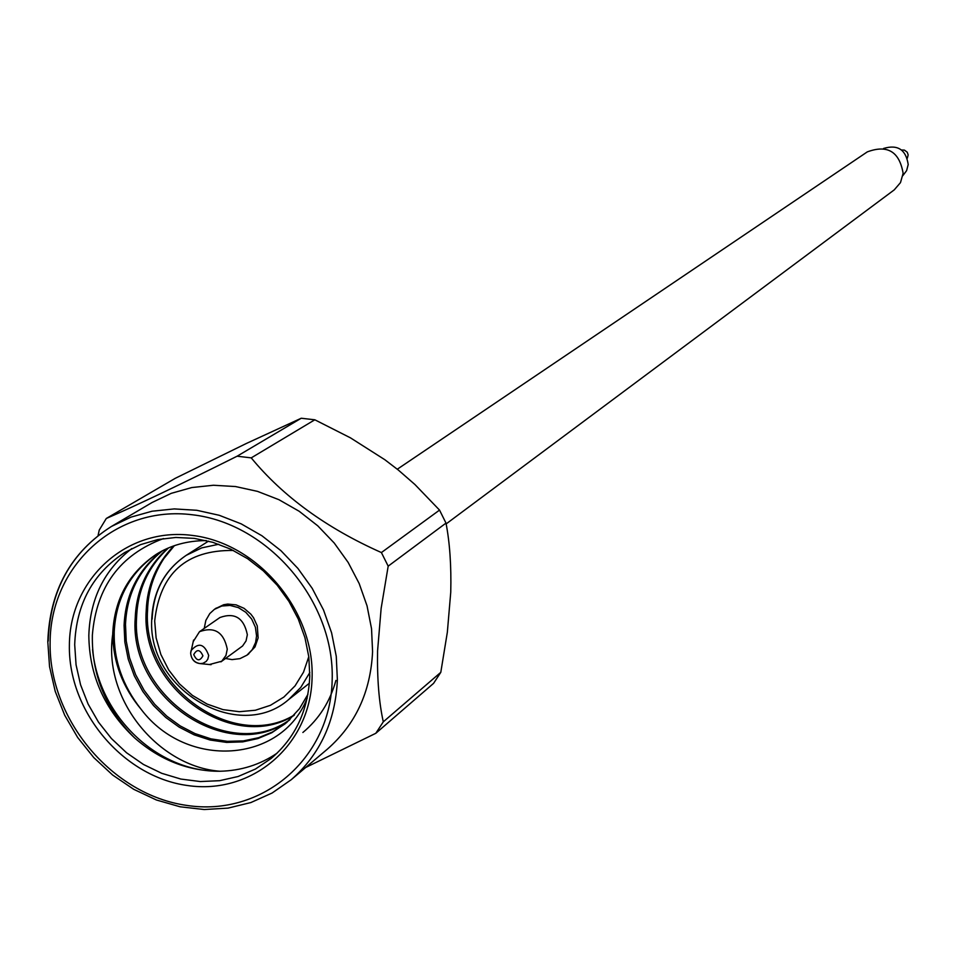 <?xml version="1.0" encoding="UTF-8"?>
<svg xmlns="http://www.w3.org/2000/svg" width="956" height="956" viewBox="0 0 956 956"><rect width="100%" height="100%" fill="white"/><g stroke="black" fill="none" stroke-linecap="round" stroke-linejoin="round"><path stroke-width="1.43" d="M397.29 469.217L867.295 151.885C887.467 144.428 899.405 151.562 903.121 173.287L900.492 182.608L894.254 189.862L446.141 523.912M883.571 148.467C897.744 144.248 905.941 149.614 908.2 164.54L906.611 170.646L902.858 175.629M901.58 150.008L904.388 150.092L907.22 152.195L908.176 154.884L907.352 158.122M193.184 641.679L199.493 631.701C214.514 626.311 223.776 632.143 227.277 649.172L225.963 655.457L221.72 661.241L209.4 664.54M220.908 661.875L242.585 645.981L246.039 640.938L247.341 634.736C243.9 617.923 234.758 612.187 219.916 617.528L199.493 631.701M225.568 658.493L232.045 659.604L239.944 658.648L246.935 655.183L252.3 649.602L255.611 642.42L256.555 635.955L255.407 627.255L251.703 619.094L245.8 612.306L238.319 607.586L230.014 605.423L221.768 606.032L214.407 609.342L209.794 613.561L205.839 620.408L204.226 628.415M247.855 654.478L255.001 646.925L258.132 637.891L257.272 625.917L253.555 617.767L250.854 614.158L244.079 608.339L236.096 604.861L227.731 604.072L223.668 604.73L215.375 608.709M69.382 645.288C69.609 578.978 126.527 526.864 192.048 535.396C257.594 542.924 314.488 610.322 312.086 677.816C310.664 745.441 251.512 795.308 187.209 785.473C122.87 776.63 68.211 711.479 69.382 645.288M309.768 676.167L308.824 656.927L304.952 637.736L298.284 619.07L288.951 601.408L277.192 585.203L263.318 570.863L247.676 558.734L230.659 549.138L212.71 542.291L194.259 538.371L175.796 537.463L157.764 539.566L140.616 544.621L124.758 552.496C92.863 573.409 76.169 604.144 74.699 644.691L76.062 664.838L80.579 684.831L88.131 704.106L98.504 722.174L111.434 738.546L126.551 752.766L143.472 764.465L161.731 773.308L180.851 779.056L200.306 781.554L219.569 780.693L238.116 776.499L255.419 769.054L271.014 758.562C295.296 737.948 308.214 710.475 309.768 676.167M291.21 779.726L327.263 749.241C355.513 724.529 370.617 692.013 372.577 651.681L371.537 628.713L367.032 605.805L359.169 583.519L348.151 562.415L334.23 543.032L317.774 525.836L299.18 511.269L278.937 499.701L257.534 491.384L235.523 486.544L213.439 485.254L191.833 487.548L171.232 493.344L152.135 502.474L111.458 526.445L130.972 517.124L152.04 511.221L174.135 508.915L196.733 510.277L219.271 515.296L241.187 523.864L261.944 535.766L281.004 550.74L297.89 568.402L312.182 588.31L323.51 609.964L331.601 632.836L336.261 656.33L337.372 679.859C335.46 721.194 320.069 754.475 291.21 779.726L272.113 793.014L250.854 802.562L228.018 808.119L204.226 809.529L180.134 806.792L156.414 799.993L133.721 789.309L112.653 775.041L93.796 757.606L77.651 737.47L64.673 715.184L55.221 691.343L49.545 666.619L47.8 641.667C49.652 590.605 70.864 552.198 111.458 526.445C71.067 552.138 49.975 590.366 48.182 641.141M388.184 566.155L381.396 552.556L439.533 510.098L445.998 523.099L388.184 566.155L381.145 608.351L377.572 650.917C377.07 678.7 378.982 702.325 383.296 721.828L440.8 672.331L433.57 683.361L375.804 733.3L383.296 721.828M251.237 457.876L237.112 456.203L301.248 418.238L314.823 419.792L251.237 457.876C283.072 496.534 326.462 528.094 381.396 552.556M301.248 418.238L246.301 443.5L175.223 478.335L106.295 518.475C136.899 505.258 180.505 484.501 237.112 456.203M106.295 518.475L99.245 530.09L98.062 535.563M131.856 548.541C104.359 569.68 90.019 598.671 88.824 635.525C89.302 675.39 104.515 709.483 134.473 737.781C159.855 760.104 188.344 771.253 219.952 771.241C241.055 770.751 260.104 764.728 277.085 753.173M174.351 545.697L163.942 558.471C153.581 574.317 148.12 591.477 147.571 609.964C141.799 687.436 234.423 751.954 294.484 714.861M289.417 720.083C230.324 764.728 128.929 699.696 135.214 618.09C136.326 590.175 147.152 566.908 167.706 548.29M168.459 547.967C148.311 566.55 137.7 589.613 136.612 617.17C130.386 698.31 230.79 763.294 290.015 719.521M307.916 694.367L299.455 708.707L286.573 722.64L271.755 732.75L257.929 738.558L242.728 741.88L226.596 742.418L210.165 740.04L194.152 734.841L179.19 727.158L165.746 717.454L153.522 705.552L142.85 691.511L134.282 675.796L128.212 659.078L124.83 642.05L124.077 625.415C125.463 594.584 138.046 569.824 161.851 551.11M162.58 550.728C139.206 569.453 126.837 594.035 125.499 624.483L126.24 641.034L129.598 657.979L135.609 674.637L144.105 690.292L154.693 704.297L166.834 716.199L180.182 725.903L195.036 733.599L210.953 738.857L227.301 741.33L243.386 740.912L258.574 737.721L272.4 732.057L285.163 723.823M92.577 649.459C98.827 716.008 157.37 772.221 219.952 771.241C159.353 766.748 102.758 700.509 112.736 634.187L112.772 632.836C114.517 598.982 128.988 572.823 156.186 554.372C170.634 545.255 187.34 540.666 206.293 540.582M156.892 553.93C130.124 572.441 115.903 598.42 114.218 631.892C113.597 659.927 122.619 685.787 141.249 709.472C186.755 769.723 281.638 763.199 307.139 698.286M293.946 715.47C233.969 753.4 140.353 688.798 146.196 610.872C147.105 585.753 156.282 564.1 173.741 545.912M112.736 634.187C113.119 662.15 122.631 687.245 141.249 709.472M163.416 538.575C120.05 554.719 96.365 586.9 92.362 635.131C91.633 674.637 105.674 708.862 134.473 737.781M375.804 733.3L305.657 767.501M439.533 510.098L414.916 484.513L398.401 470.113L384.802 459.693L350.458 437.848L314.823 419.792M440.8 672.331L447.348 632.215L450.754 592.134C451.375 565.773 449.798 542.757 445.998 523.099M335.926 680.421C330.035 701.704 319.017 719.055 302.873 732.487M190.662 653.056L191.021 650.666C198.454 642.109 204.345 643.711 208.707 655.457L207.811 659.198L206.173 661.444L203.007 663.285L200.21 663.607C194.486 662.675 191.308 659.234 190.662 653.295M193.745 654.597C196.685 661.074 199.744 661.48 202.923 655.828C199.983 649.351 196.924 648.945 193.745 654.597M233.395 550.465C186.229 549.843 159.987 573.361 154.693 620.994L156.115 637.891L160.859 654.466L168.746 670.013L179.405 683.839L192.395 695.37L207.141 704.094L223.023 709.627L239.335 711.706L255.383 710.248L270.464 705.301L283.884 697.055L295.069 685.858L303.506 672.199L308.788 656.688M309.816 672.546L300.781 687.412L288.676 699.553L309.374 683.265M50.106 642.707C48.852 719.51 112.163 795.01 186.826 805.418C261.442 816.962 330.382 759.219 332.162 680.505C335.078 601.945 268.732 523.41 192.455 514.782C116.19 504.995 50.262 565.773 50.106 642.707M152.135 619.082C153.259 591.286 164.647 570.027 186.289 555.293L201.752 547.884L218.769 544.251M193.566 640.066L190.65 653.199C191.415 659.52 194.606 662.986 200.21 663.607L211.061 664.707M246.935 655.183L248.799 653.82M208.504 541.132L186.289 555.293C164.444 570.075 152.924 591.537 151.729 619.679C147.499 690.184 239.096 743.075 288.676 699.553M214.407 609.342L216.307 608.04"/></g></svg>
